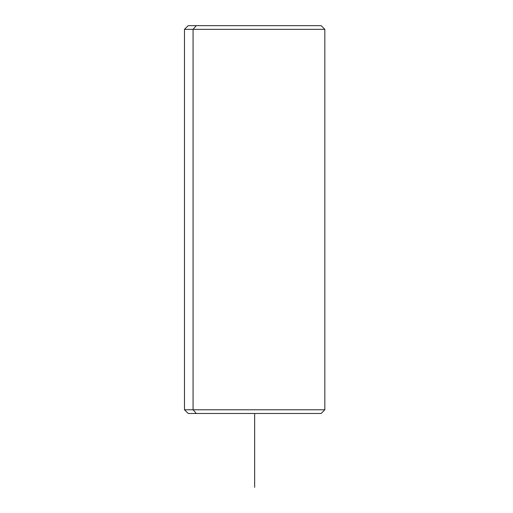 <?xml version="1.0" encoding="UTF-8"?>
<svg xmlns="http://www.w3.org/2000/svg" width="513" height="513" viewBox="0 0 513 513"><rect width="100%" height="100%" fill="white"/><g stroke="black" fill="none" stroke-linecap="round" stroke-linejoin="round"><path stroke-width="0.77" d="M313.001 25.65L196.306 25.65L193.068 29.344L184.475 29.344L193.068 29.344L193.068 409.784L193.068 29.344L324.832 29.344L324.832 409.784L193.068 409.784L324.832 409.784L321.138 413.478L196.306 413.478L193.068 409.784L184.475 409.784L193.068 409.784L196.306 413.478L313.001 413.478M196.306 413.478L188.168 413.478L184.475 409.784L184.475 29.344L188.168 25.65L321.138 25.65L324.832 29.344L193.068 29.344L196.306 25.65M254.653 413.478L254.653 487.35"/></g></svg>
